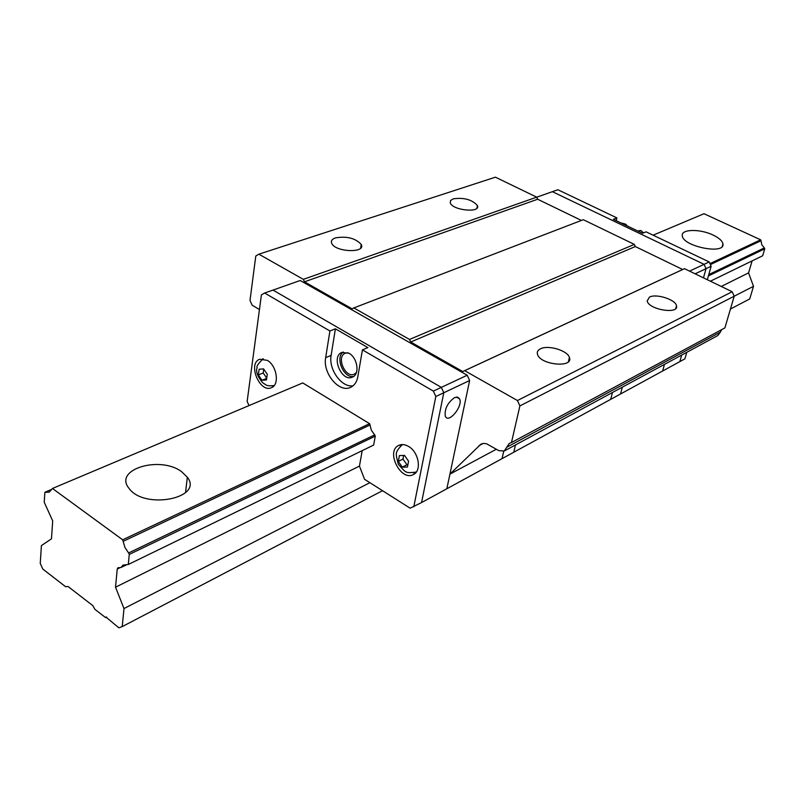 <?xml version="1.0" encoding="UTF-8"?>
<svg xmlns="http://www.w3.org/2000/svg" width="805" height="805" viewBox="0 0 805 805"><rect width="100%" height="100%" fill="white"/><g stroke="black" fill="none" stroke-linecap="round" stroke-linejoin="round"><path stroke-width="1.21" d="M128.619 552.965L129.283 554.414L128.297 564.486L123.074 565.08L120.951 567.525L117.973 567.726L117.238 569.065L115.528 587.197L123.99 608.55L122.229 626.592L118.848 627.82L106.039 617.123L105.586 617.586L94.879 609.315L92.806 605.622L67.992 586.473L65.658 586.734L42.836 569.095L40.25 563.389L41.407 545.609L51.47 538.817L52.697 520.895L44.225 502.229L44.869 492.318L49.226 492.157L52.456 488.474L302.761 382.928L369.596 423.682L122.652 539.803L124.976 547.531L128.619 552.965L374.697 434.881L371.417 430.343L369.596 423.682M105.586 617.586L106.683 617.022M122.229 626.592L382.516 490.688M730.447 309.019L749.727 298.947L753.51 286.318L734.2 296.21M123.99 608.55L369.887 482.688M721.24 286.449L748.559 272.885L753.51 286.318M115.528 587.197L359.453 466.085L362.19 450.659M752.122 260.89L748.559 272.885M120.951 567.525L126.345 564.909M128.297 564.486L373.641 445.085L375.261 436.129L374.697 434.881M710.392 281.197L762.677 255.759L764.75 248.826L708.41 275.914M129.283 554.414L375.261 436.129M708.792 274.575L764.337 247.92L764.75 248.826M123.306 541.262L370.159 424.919M710.392 264.583L761.047 240.705L761.761 244.73L764.337 247.92M709.96 263.638L760.634 239.81L761.047 240.705M713.099 235.06C700.018 228.65 680.768 229.043 682.308 235.805C682.781 246.461 725.245 254.984 722.94 243.965C722.387 240.926 719.107 237.958 713.099 235.06M181.538 471.639C160.014 455.419 113.364 469.335 128.891 488.182C144.105 510.219 204.037 498.275 187.334 477.204L181.538 471.639M653.117 235.181L704.003 213.717L760.634 239.81M52.456 488.474L122.652 539.803M45.623 491.936L51.51 489.45M721.723 329.607L720.314 332.163L506.737 447.248L504.232 451.021L498.758 450.619L486.502 443.736L483.553 443.394L480.917 444.149L449.925 474.135L446.845 488.766L421.558 502.562L443.786 392.749L441.331 387.376L272.996 290.092L300.205 280.502L467.222 375.241L441.331 387.376L272.996 290.092L264.634 293.03L329.909 330.976L335.403 328.812L367.875 347.609L362.431 349.873L433.362 391.099L441.331 387.376L443.786 392.749L469.627 380.524L467.222 375.241M506.737 447.248L509.283 443.434L511.467 442.539L519.889 405.921L517.434 400.528L464.676 370.672L462.744 371.528L410.691 342.024L409.514 339.448L353.838 307.933L352.117 308.838L304.461 281.82L303.344 279.355L258.868 254.179L255.789 256.03L250.003 300.466L252.166 305.226L259.452 309.523M258.868 254.179L495.407 177.181L536.704 197.155L537.66 199.238L581.401 220.439M353.838 307.933L583.303 219.705L634.33 244.398L635.316 246.551L682.67 269.504L684.502 268.679L732.168 291.742L734.21 296.22L724.892 327.907L511.467 442.539M720.314 332.163L717.829 335.534L504.232 451.021M686.756 352.338L684.904 358.859L679.843 361.616L681.684 355.075L679.843 361.616L662.626 371.014L664.457 364.393L662.626 371.014L620.544 393.977L622.346 387.155M519.889 405.921L734.21 296.22M464.676 370.672L684.502 268.679M732.168 291.742L517.434 400.528M649.484 297.085L647.18 300.949C648.548 309.663 679.179 314.705 676.512 305.799C675.767 299.631 656.256 293.362 649.484 297.085M540.457 348.827C537.73 350.195 536.754 352.077 537.539 354.502C540.578 365.068 573.784 368.157 569.417 357.511C567.656 350.527 548.135 344.701 540.457 348.827M410.691 342.024L635.316 246.551M682.67 269.504L462.744 371.528M634.33 244.398L409.514 339.448M304.461 281.82L537.66 199.238M536.704 197.155L303.344 279.355M335.464 237.878C331.912 239.155 330.684 241.017 331.771 243.472C335.564 252.317 366.295 253.243 361.234 244.428C355.397 238.169 346.804 235.986 335.464 237.878M453.215 198.845L450.538 200.536L450.267 202.9C452.561 210.467 480.947 213.234 477.435 205.587C472.122 199.61 464.052 197.356 453.215 198.845M503.729 451.263L502.048 458.639L446.845 488.766L469.627 380.524M449.925 474.135L496.393 449.22M479.066 445.628L483.262 443.424M620.544 393.977L610.693 399.361L612.484 392.498M515.482 444.944L513.791 452.229L502.048 458.639M513.791 452.229L610.693 399.361M536.724 197.195L552.371 191.681L704.073 264.332L689.563 271.124M707.333 279.717L711.147 266.244L706.045 268.659L704.073 264.332L706.045 268.659L703.459 277.846L706.045 268.659L695.138 273.821M356.394 372.564L354.341 374.124C345.295 378.672 335.846 356.615 345.365 353.164L347.991 352.751M454.553 397.62C447.59 402.731 444.491 408.88 445.256 416.054C448.133 424.396 463.257 406.314 459.645 398.938L457.683 397.117L454.553 397.62M704.073 264.332L552.371 191.681L557.885 189.739L616.912 217.903L613.34 219.312L642.571 233.289L646.083 231.83L709.185 261.937L704.073 264.332M711.147 266.244L709.185 261.937M616.217 220.691L616.912 217.903M433.362 391.099L435.827 396.513L443.786 392.749L421.558 502.562L410.117 508.176L364.544 479.297L359.453 466.085M343.353 352.006C334.699 357.41 343.785 378.843 353.697 376.398M249.037 405.579L247.145 401.433L261.414 294.872L264.634 293.03M435.827 396.513L413.79 506.808M349.008 353.274C357.611 357.802 359.986 374.426 352.459 377.112C341.823 382.476 330.684 356.484 341.894 352.429L349.008 353.274M329.909 330.976L325.673 357.631C322.533 373.218 339.247 393.263 350.618 387.336C354.431 385.515 356.836 381.983 357.833 376.72L362.431 349.873M267.27 360.338L259.673 359.261C247.387 363.468 259.774 393.383 271.436 387.688C279.778 384.871 276.89 365.611 267.27 360.338M408.588 446.453C404.996 444.35 401.705 443.998 398.717 445.407C385.374 451.313 400.94 481.964 413.498 474.487C421.971 470.704 418.751 452.078 408.588 446.453M335.403 328.812L331.127 355.387C328.37 369.344 341.692 387.889 353.073 385.786M262.712 358.799L262.118 359.503M272.935 385.847L273.851 385.947M401.655 444.581L400.659 445.91M414.162 472.656L415.813 472.636M261.685 359.825L263.316 358.859M274.243 385.474L272.201 385.927M400.246 446.322L402.742 444.561M416.165 471.941L413.327 472.776M262.007 380.282L258.355 374.939L259.13 369.254L263.577 368.891L267.26 374.255L266.465 379.95L262.007 380.282L266.606 378.4M408.558 461.195L407.421 467.051L402.289 467.142L398.304 461.416L399.421 455.57L404.553 455.439L408.558 461.195M263.718 369.133L263.195 372.987L258.355 374.939M263.195 372.987L266.656 378.028M398.304 461.416L402.963 459.061L406.938 464.767L402.289 467.142M406.938 464.767L407.793 464.747M403.647 455.489L402.963 459.061M643.598 232.856L640.871 230.472L638.617 231.397M640.871 230.472L637.691 230.955M627.387 226.024L625.636 224.172L620.786 222.874M620.132 222.562L618.632 221.848M117.238 569.065L119.492 567.968M331.127 355.387L325.673 357.631M185.553 492.61L187.334 477.204M722.266 246.35L722.94 243.965M675.787 308.456L676.512 305.799M568.39 361.737L569.417 357.511M360.62 248.171L361.234 244.428M476.912 208.163L477.435 205.587M456.395 397.046L459.645 398.938M262.903 359.04C258.153 363.679 256.231 366.527 257.137 367.583C255.638 371.286 257.419 376.287 262.49 382.586C266.827 385.253 265.962 386.249 273.901 385.605M415.652 472.193C405.086 473.189 406.334 473.068 398.314 464.284C395.497 452.772 394.822 452.823 401.836 445.024"/></g></svg>
